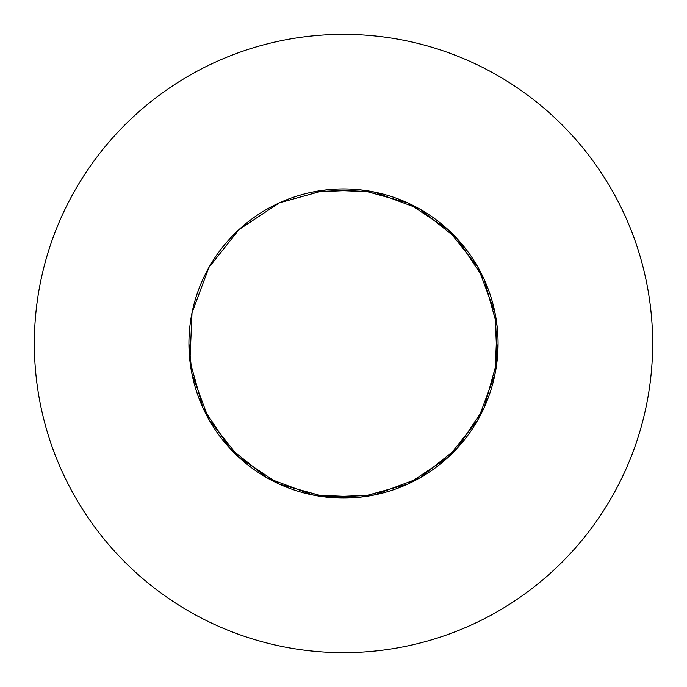 <?xml version="1.0" encoding="UTF-8"?>
<svg xmlns="http://www.w3.org/2000/svg" width="687" height="687" viewBox="0 0 687 687"><rect width="100%" height="100%" fill="white"/><g stroke="black" fill="none" stroke-linecap="round" stroke-linejoin="round"><path stroke-width="1.03" d="M349.838 497.946L312.74 494.983L267.432 478.066L229.578 447.976L202.871 407.657L189.921 361.053L188.925 343.5A154.575 154.575 0 0 0 343.5 498.075A154.575 154.575 0 0 0 498.075 343.5A154.575 154.575 0 0 0 343.5 188.925A154.575 154.575 0 0 0 188.925 343.5L192.017 374.26L208.934 419.568L239.024 457.422L279.343 484.129L325.947 497.079L374.26 494.983L419.568 478.066L457.422 447.976L484.129 407.657L497.079 361.053L494.983 312.74L478.066 267.432L447.976 229.578L407.657 202.871L361.053 189.921L312.74 192.017L361.053 189.921L407.657 202.871L447.976 229.578L478.066 267.432L494.983 312.74L497.079 361.053L484.129 407.657L457.422 447.976L419.568 478.066L374.26 494.983L325.947 497.079L279.343 484.129L239.024 457.422L208.934 419.568L192.017 374.26L188.925 343.5L192.017 374.26L208.934 419.568L239.024 457.422L279.343 484.129L325.947 497.079L374.26 494.983L419.568 478.066L457.422 447.976L484.129 407.657L497.079 361.053L494.983 312.74L478.066 267.432L447.976 229.578L407.657 202.871L361.053 189.921L312.74 192.017M652.65 343.5A309.15 309.15 0 0 0 343.5 34.35A309.15 309.15 0 0 0 34.35 343.5A309.15 309.15 0 0 0 343.5 652.65A309.15 309.15 0 0 0 652.65 343.5M374.26 192.017L419.568 208.934L457.422 239.024L467.1 250.669M498.075 343.5L494.983 374.26L478.066 419.568L447.976 457.422L407.657 484.129L361.053 497.079L312.74 494.983L267.432 478.066L229.578 447.976L202.871 407.657L189.921 361.053L192.017 312.74L208.934 267.432L239.024 229.578L279.343 202.871L325.947 189.921L374.26 192.017L419.568 208.934L457.422 239.024L484.129 279.343L497.079 325.947L494.983 374.26L478.066 419.568L447.976 457.422L407.657 484.129L361.053 497.079L312.74 494.983L267.432 478.066L229.578 447.976L202.871 407.657L189.921 361.053L188.925 343.5"/></g></svg>
